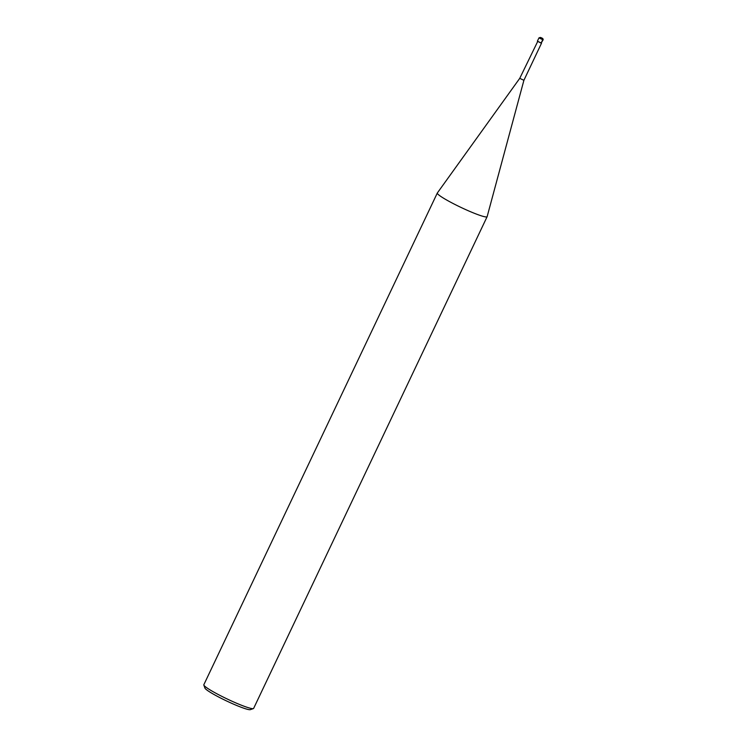 <?xml version="1.0" encoding="UTF-8"?>
<svg xmlns="http://www.w3.org/2000/svg" width="747" height="747" viewBox="0 0 747 747"><rect width="100%" height="100%" fill="white"/><g stroke="black" fill="none" stroke-linecap="round" stroke-linejoin="round"><path stroke-width="1.12" d="M537.812 41.234L519.744 78.342L523.899 80.312L541.538 43.158L537.392 41.188L541.117 43.111L542.686 39.806A0.915 0.756 -73.2 0 0 542.415 38.601L541.426 38.041M519.744 78.342L437.35 192.969A27.574 2.857 25.4 0 0 437.322 193.015A27.574 2.857 25.4 0 0 453.681 203.81A27.574 2.857 25.4 0 0 482.076 216.06A27.574 2.857 -154.6 0 0 487.128 216.667A27.574 2.857 -154.6 0 0 487.147 216.611L523.899 80.312M437.322 193.015L203.838 684.728A27.574 2.857 25.4 0 0 203.838 685.064A27.574 2.857 25.4 0 0 221.439 696.157A27.574 2.857 25.4 0 0 248.592 707.773A27.574 2.857 -154.6 0 0 253.382 708.586A27.574 2.857 -154.6 0 0 253.644 708.38L487.128 216.667M253.382 708.586L250.348 709.65A25.277 2.624 -154.6 0 1 245.959 708.903A25.277 2.624 25.4 0 1 221.065 698.258A25.277 2.624 25.4 0 1 204.939 688.09L203.838 685.064M543.106 39.852C543.414 38.863 542.481 38.05 540.305 37.434L538.961 37.882L543.106 39.852L541.117 43.111M542.415 38.601L540.436 37.481L542.415 38.601M538.961 37.882L537.392 41.188"/></g></svg>

